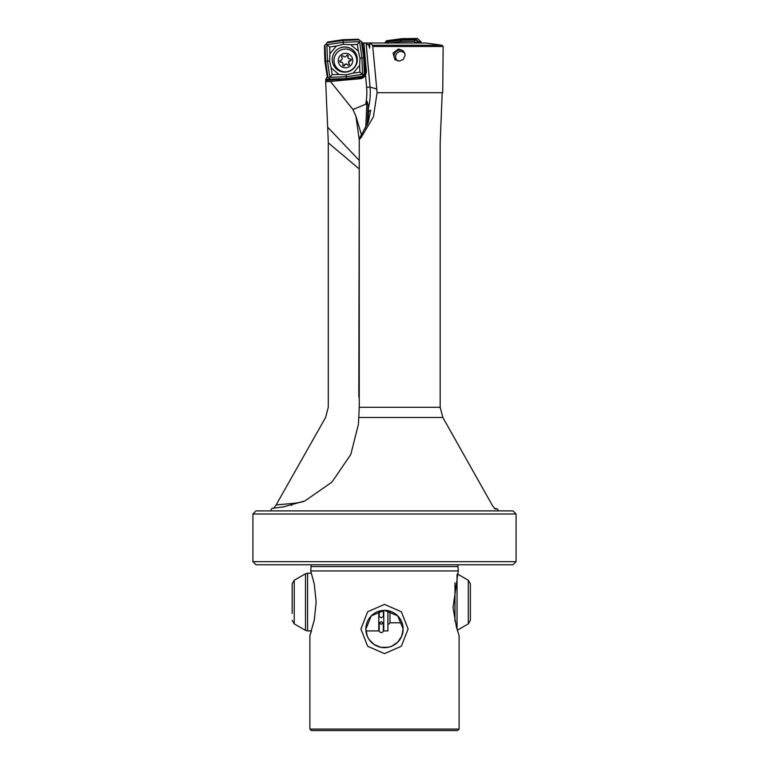 <?xml version="1.0" encoding="UTF-8"?>
<svg xmlns="http://www.w3.org/2000/svg" width="769" height="769" viewBox="0 0 769 769"><rect width="100%" height="100%" fill="white"/><g stroke="black" fill="none" stroke-linecap="round" stroke-linejoin="round"><path stroke-width="1.15" d="M377.108 92.713L442.723 92.713L443.146 46.496L372.754 46.496L377.108 92.713L373.398 116.83L361.315 137.267L359.248 139.545L360.007 137.372L368.236 122.252L370.725 110.14L368.601 111.678L368.111 105.247L367.178 124.991M310.714 570.925L314.3 584.19L316.146 602.069L314.3 619.949L309.897 635.559L309.897 729.07L311.378 730.55L457.622 730.55L459.103 729.07L459.103 635.559L456.44 627.177L453.037 607.702L458.286 570.925L310.714 570.925L311.07 566.551A2.076 2.076 0 0 0 310.724 564.773M311.07 566.551L457.93 566.551A2.076 2.076 0 0 1 458.276 564.773M309.897 729.07L459.103 729.07M384.5 653.631L367.659 646.258L360.901 629.013L367.659 611.759L384.5 604.386L401.341 611.759L408.099 629.013L401.341 646.258L384.5 653.631M309.897 635.559L311.445 630.936L307.571 630.936L307.571 573.203L311.445 573.203M389.191 43.083L383.914 42.977L389.287 42.977M368.111 105.247L367.053 101.248L365.679 104.248L352.923 109.496L355.893 116.1L361.584 135.2M395.545 60.049A6.008 5.969 131 0 1 399.688 50.129A6.008 5.969 -49 0 0 395.545 60.049M399.332 61.087L394.862 59.53L393.046 53.032L398.429 49.033L402.937 50.619L404.629 52.946L405.1 55.262L403.273 59.463L399.332 61.087M357.008 77.64L359.815 78.015A6.421 6.412 129.8 0 0 365.631 71.036L364.804 68.528M516.086 514L512.981 510.895L256.019 510.895L252.914 514L516.086 514L516.086 561.658L252.914 561.658L256.019 564.773L512.981 564.773L516.086 561.658M403.148 629.013L401.697 636.223L397.688 642.202L391.709 646.21L388.153 647.296L380.847 647.296L374.042 644.451L369.053 639.462L367.303 636.223L365.852 629.013A18.648 18.648 0 0 0 384.5 647.661A18.648 18.648 0 0 0 403.148 629.013A18.648 18.648 0 0 0 384.5 610.355A18.648 18.648 0 0 0 365.852 629.013L371.292 615.844L384.5 610.355L397.708 615.844L403.148 629.013M359.248 139.545L359.248 407.282L358.421 424.267L350.818 454.421L331.958 482.067L304.995 500.907L283.598 506.848L271.957 508.367L270.525 510.895M358.912 417.5L442.857 417.5L492.391 505.483L495.082 509.001L497.341 508.886L498.475 510.895M458.286 570.925L457.93 566.551M365.823 42.977L369.822 42.977L369.649 48.159L368.639 44.564L367.918 44.89L365.823 42.977L362.247 42.977M443.146 46.496L441.915 45.246L425.834 42.977L390.652 42.977M359.248 160.385L327.671 127.173L328.286 142.803L328.286 407.282L325.585 417.5L276.129 504.916L273.533 508.434M327.671 127.173L325.681 81.841L360.007 78.746A7.046 7.036 -50.2 0 0 365.525 75.16L366.611 87.291A59.078 58.963 -50.2 0 1 365.679 104.248M442.867 417.5L440.176 407.282L440.176 142.784L442.213 92.713M359.248 139.612L355.893 116.1M367.678 123.732L368.601 111.678M330.439 81.456L352.923 109.496M497.341 508.886L494.265 508.29M359.248 168.084L358.815 396.583A79.572 78.986 -90 0 1 359.248 397.804M325.681 81.841L325.768 79.37L326.719 77.611L328.094 77.323M383.914 42.977L369.822 42.977M441.915 45.246L372.484 45.246L370.283 42.977M372.754 46.496L372.484 45.246M328.363 77.554L326.719 77.611M330.334 79.197L325.768 79.37M364.698 64.077L365.352 69.671M363.872 42.977L366.4 71.104L365.525 75.16M403.465 51.139A6.008 5.969 -49 0 0 399.688 50.129A6.008 5.969 -49 0 1 403.465 51.139M369.937 44.381L368.639 44.564M336.697 69.018A12.429 12.41 129.8 0 0 345.569 71.844A12.429 12.41 129.8 0 1 336.697 69.018M345.79 71.853A12.429 12.41 129.8 0 0 352.644 49.927A12.429 12.41 129.8 0 0 332.823 55.791A12.429 12.41 129.8 0 0 345.79 71.853M356.23 63.923A12.429 12.41 129.8 0 0 352.625 49.918A12.429 12.41 -50.2 0 1 356.23 63.923M327.238 76.612L324.893 61.328L324.441 45.832L327.604 42.035L342.936 39.69L358.402 39.248M362.112 42.343L358.373 39.219M327.209 76.592L330.987 79.745L346.492 79.342L361.747 76.938L364.91 73.142M418.749 41.814L420.999 41.67L417.307 38.46L415.971 39.402L418.749 41.814M385.932 42.977L386.826 41.959L385.423 42.977L386.586 40.728L384.635 42.977L386.596 40.709L386.644 41.574L401.226 39.728L415.923 39.421L417.298 38.45L401.966 38.681L401.235 40.132L415.741 39.825L418.269 42.026L418.384 42.977M390.056 42.977L400.659 41.632L414.26 41.343L415.539 42.468L418.211 42.035L415.731 39.882L418.23 42.045L418.336 42.977M418.23 42.045L415.558 42.478L415.606 42.977L414.241 41.334L415.731 39.882L401.235 40.18L386.845 41.997L387.067 42.977M386 42.977L386.836 42.007L386 42.977M342.936 39.69L343.195 42.314L359.584 41.641L360.257 40.795M359.652 65.384L360.036 58.175L358.373 51.158L350.626 44.698L343.426 44.323L336.399 45.996L329.92 53.763L329.545 60.972L331.199 67.989L338.946 74.458L346.156 74.824L353.182 73.151L359.652 65.384L359.863 72.142L363.324 75.026M362.161 42.382L364.535 57.694L361.949 57.954L362.516 74.353L346.281 76.746L346.156 74.824M346.492 79.342L346.281 76.746L329.805 77.352L329.103 78.169M329.545 60.972L325.681 61.26L327.911 77.16M338.946 74.458L332.17 74.68L329.805 77.352L327.517 61.107L326.873 44.631L326.027 43.929M343.666 47.044A12.592 12.573 -50.2 0 1 357.316 58.425A12.592 12.573 -50.2 0 1 345.915 72.103A12.592 12.573 129.8 0 1 340.677 47.688A12.592 12.573 129.8 0 1 343.666 47.044M360.036 58.175L361.949 57.954L359.584 41.641L357.374 44.439L358.373 51.158M350.626 44.698L357.374 44.439M329.92 53.763L329.68 46.976L326.873 44.631L343.195 42.314L343.426 44.323M329.68 46.976L336.399 45.996M332.17 74.68L331.199 67.989M359.863 72.142L353.182 73.151M364.535 57.694L364.871 73.19M324.893 61.328L325.681 61.26L325.037 45.131M421.191 42.977L421.018 41.68L418.692 41.834L418.836 42.977M417.98 39.056L417.298 38.45M415.741 39.825L418.269 42.026M421.018 41.68L420.307 41.084M401.966 38.681L386.596 40.709M386.826 41.959L401.235 40.132M387.076 42.977L386.845 41.997M415.721 39.873L414.241 41.334L400.707 41.622L389.979 42.977M400.707 41.622L401.235 40.18M397.842 60.972A5.181 5.143 131 0 1 398.073 52.302A5.181 5.143 131 0 1 404.821 53.484M348.636 65.336A0.932 0.932 -50.2 0 1 347.761 64.971A1.865 1.865 129.8 0 0 344.522 65.423A0.932 0.932 -50.2 0 1 343.051 65.817A0.932 0.932 -50.2 0 1 342.801 64.731A1.865 1.865 129.8 0 0 340.83 62.145A0.932 0.932 -50.2 0 1 339.744 60.972A0.932 0.932 -50.2 0 1 340.513 60.309A1.865 1.865 129.8 0 0 341.763 57.271A0.932 0.932 -50.2 0 1 343.089 55.964A0.932 0.932 -50.2 0 1 343.234 56.127A1.865 1.865 129.8 0 0 346.473 55.666A0.932 0.932 -50.2 0 1 347.944 55.281A0.932 0.932 -50.2 0 1 348.203 56.368A1.865 1.865 129.8 0 0 350.212 58.944A0.932 0.932 -50.2 0 1 351.25 60.126A0.932 0.932 -50.2 0 1 350.491 60.789A1.865 1.865 129.8 0 0 349.232 63.827A0.932 0.932 -50.2 0 1 348.636 65.336M350.808 59.05A0.932 0.932 -50.2 0 1 350.203 60.559A1.865 1.865 129.8 0 0 348.953 63.596A0.932 0.932 -50.2 0 1 347.79 65M347.79 55.176A0.932 0.932 -50.2 0 1 347.924 56.137A1.865 1.865 129.8 0 0 348.434 58.309L348.713 58.54M342.936 55.858A0.932 0.932 -50.2 0 1 342.955 55.887A1.865 1.865 129.8 0 0 343.262 56.214L343.541 56.445M347.463 64.654L347.175 64.413A1.865 1.865 129.8 0 0 344.243 65.192A0.932 0.932 -50.2 0 1 342.926 65.682M342.282 62.558L342.003 62.318A1.865 1.865 129.8 0 0 340.513 61.914A0.932 0.932 -50.2 0 1 339.917 61.818M344.512 53.369A7.257 7.238 129.8 0 0 338.322 61.549A7.257 7.238 129.8 0 0 346.492 67.73A7.257 7.238 129.8 0 0 352.673 59.54A7.257 7.238 129.8 0 0 344.512 53.369M355.97 64.625A11.4 11.372 129.8 0 0 343.83 49.178A11.4 11.372 129.8 0 0 338.091 69.21A11.4 11.372 129.8 0 0 346.127 71.815M352.673 51.686A11.4 11.372 129.8 0 0 352.654 51.677A11.4 11.372 129.8 0 0 334.409 57.31A11.4 11.372 129.8 0 0 338.052 69.181A11.4 11.372 129.8 0 0 338.072 69.191L338.052 69.181M383.347 610.394L383.347 616.517L381.27 617.824L379.204 616.517L379.204 611.124M381.27 624.293L383.347 622.986L381.27 621.679L379.204 622.986L381.27 624.293M468.302 623.88L468.302 580.259L470.378 583.854L470.378 620.285L468.302 623.88L457.324 630.215M383.76 610.375L383.76 630.936L387.903 630.936L387.903 610.673M378.781 611.259L378.781 630.936L365.948 630.936M292.162 613.46L292.162 583.854L292.162 613.46M366.957 101.518L365.698 128.231M358.104 77.506A6.421 6.412 129.8 0 0 361.074 77.044M376.858 89.021L370.043 87.108A62.385 62.27 -50.2 0 1 368.063 109.227M361.315 137.267L360.555 136.632M366.611 87.291L370.043 87.108L366.111 43.247M359.248 407.282L440.176 407.282M335.14 79.64L325.768 80.495M325.7 81.802L360.007 78.746M363.785 42.977L366.294 71.017A7.046 7.036 129.8 0 1 359.921 78.669L359.815 78.015M366.4 71.104L365.631 71.036M362.478 42.977L362.795 46.467M365.294 68.143L364.794 68.114M362.103 76.496A6.421 6.412 129.8 0 0 364.554 73.564M364.9 72.449A6.421 6.412 129.8 0 0 364.823 69.441M358.815 168.613L328.286 142.803M291.739 505.425L291.653 503.541L276.129 504.916M291.653 503.541A79.572 78.986 -90 0 0 303.361 501.609M359.056 39.815L343.003 40.469L327.027 42.747M330.295 79.149L346.425 78.553L362.324 76.208M364.314 73.834L363.747 57.771L361.44 41.795M457.046 574.866L457.046 629.273M454.969 582.892L454.969 621.246M389.979 611.182L389.979 622.794L402.081 622.794M305.504 630.378L294.239 623.88L294.239 580.259L305.504 573.761L305.504 630.378L307.571 630.936M252.914 514L252.914 561.658M383.347 622.986L383.347 630.667C383.721 631.243 383.029 631.935 381.27 632.743C379.511 631.935 378.819 631.243 379.204 630.667L379.204 622.986M383.76 628.802L383.347 627.427L383.347 630.667M378.781 628.802L379.204 627.427L379.204 630.667M294.239 623.88L292.162 620.285M294.239 580.259L292.162 583.854M305.504 573.761L307.571 573.203M389.979 622.794L387.903 624.861M468.302 580.259L457.324 573.924"/></g></svg>

